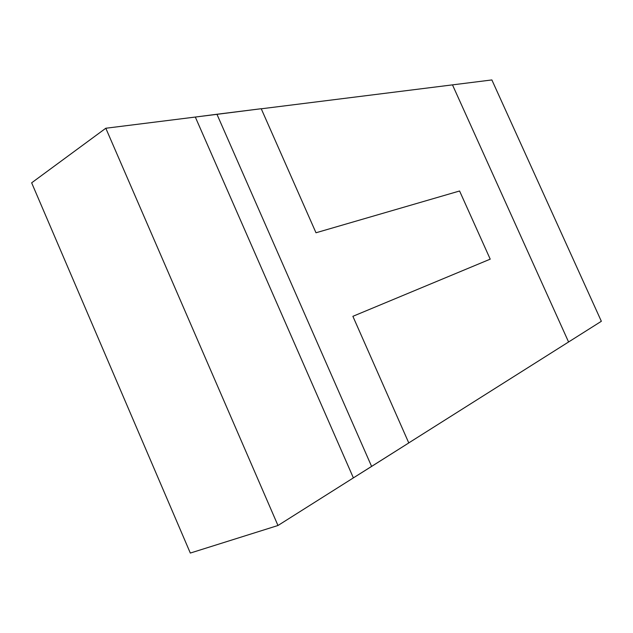 <?xml version="1.0" encoding="UTF-8"?>
<svg xmlns="http://www.w3.org/2000/svg" width="633" height="633" viewBox="0 0 633 633"><rect width="100%" height="100%" fill="white"/><g stroke="black" fill="none" stroke-linecap="round" stroke-linejoin="round"><path stroke-width="0.95" d="M408.768 442.902L568.576 341.986L408.768 442.902L568.576 341.986L452.484 84.869L261.255 108.797M568.576 341.986L601.35 321.287L491.873 79.94L452.484 84.869L568.576 341.986L601.35 321.287L491.873 79.94L452.484 84.869L568.576 341.986L452.484 84.869L568.576 341.986L601.35 321.287L491.873 79.94L452.484 84.869L568.576 341.986M31.65 182.818L190.319 553.06L277.974 525.501L105.806 128.246L31.65 182.818L190.319 553.06L277.974 525.501L353.38 477.883L195.312 117.05L105.806 128.246L31.65 182.818L190.319 553.06L277.974 525.501L105.806 128.246L31.65 182.818M277.974 525.501L353.38 477.883L195.312 117.05L105.806 128.246L277.974 525.501L353.38 477.883L195.312 117.05L105.806 128.246M371.611 466.426L353.38 477.883L195.312 117.05L353.38 477.883L371.611 466.426L216.937 114.257L195.312 117.05L216.779 114.359L195.312 117.05L353.38 477.883L408.783 442.942L352.882 316.318L490.219 259.15L459.582 190.992L315.994 232.77L261.223 108.718L216.779 114.359L261.223 108.718L315.994 232.77L261.223 108.718L216.937 114.257L371.611 466.426L408.783 442.942L352.882 316.318L490.219 259.15L459.582 190.992L315.994 232.77L459.582 190.992L490.219 259.15L352.882 316.318L408.783 442.942L371.611 466.426L216.937 114.257"/></g></svg>

